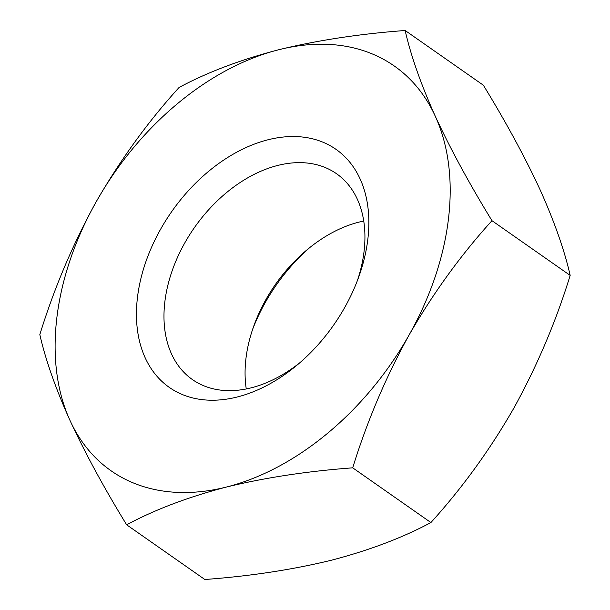 <?xml version="1.0" encoding="UTF-8"?>
<svg xmlns="http://www.w3.org/2000/svg" width="610" height="610" viewBox="0 0 610 610"><rect width="100%" height="100%" fill="white"/><g stroke="black" fill="none" stroke-linecap="round" stroke-linejoin="round"><path stroke-width="0.91" d="M405.154 30.5L483.356 85.209C506.018 122.198 524.897 156.983 540.01 189.573C554.452 221.75 564.509 250.359 570.167 275.4C556.061 321.325 537.265 365.603 513.788 408.242C489.876 449.86 462.25 487.962 430.912 522.549L352.71 467.832C367.052 421.358 385.84 377.079 409.089 334.997C433.352 292.899 460.977 254.797 491.973 220.69C469.311 183.709 450.432 148.916 435.319 116.327C420.87 84.149 410.82 55.541 405.154 30.5C359.77 33.863 317.673 40.26 278.877 49.707A247.012 168.078 125 0 1 435.319 116.327A247.012 168.078 125 0 1 409.089 334.997A247.012 168.078 125 0 1 226.432 487.039C265.327 477.584 307.417 471.179 352.71 467.832M570.167 275.4L491.973 220.69M430.912 522.549C402.493 537.784 369.225 550.365 331.123 560.293C292.228 569.755 250.131 576.153 204.846 579.5L126.644 524.791C155.062 509.556 188.322 496.975 226.432 487.039A247.012 168.078 125 0 1 69.99 420.427C85.141 453.093 104.028 487.886 126.644 524.791M252.57 329.514A145.302 98.866 125 0 1 265.327 302.438A145.302 98.866 125 0 1 310.055 247.34M246.265 388.951A125.645 85.492 125 0 1 253.76 326.083A125.645 85.492 125 0 1 265.968 299.479A125.645 85.492 125 0 1 307.242 249.635A125.645 85.492 125 0 1 363.735 221.049M299.945 362.66A125.645 85.492 125 0 1 192.432 379.58A125.645 85.492 125 0 1 184.883 242.749A125.645 85.492 125 0 1 336.484 173.69A125.645 85.492 125 0 1 357.429 280.486M160.628 229.185A145.302 98.866 125 0 1 312.175 138.714A145.302 98.866 125 0 1 358.794 276.803A145.302 98.866 125 0 1 296.948 365.207A145.302 98.866 125 0 1 160.331 379.87A145.302 98.866 125 0 1 160.628 229.185M96.212 201.757A247.012 168.078 125 0 1 278.877 49.707C240.691 59.666 207.43 72.247 179.088 87.451C148.1 121.565 120.475 159.667 96.212 201.757A247.012 168.078 125 0 0 69.99 420.427C55.571 388.318 45.514 359.709 39.833 334.6C54.168 288.118 72.964 243.84 96.212 201.757"/></g></svg>
